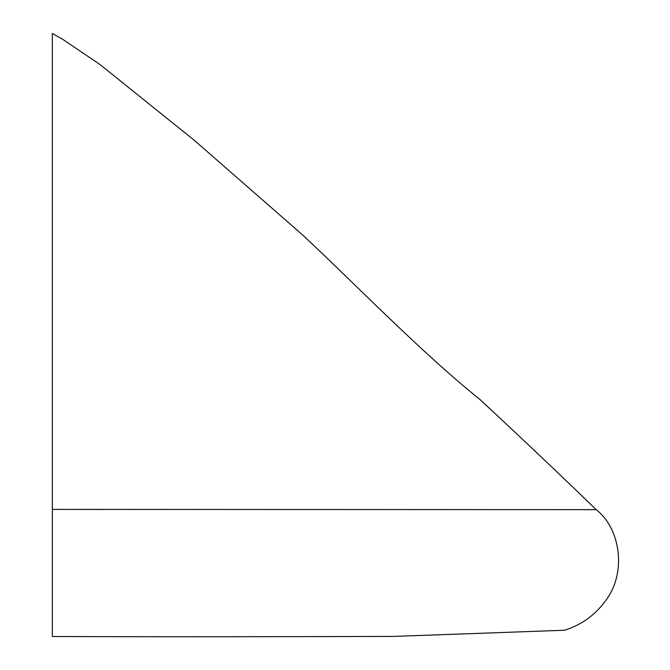 <?xml version="1.0" encoding="UTF-8"?>
<svg xmlns="http://www.w3.org/2000/svg" width="670" height="670" viewBox="0 0 670 670"><rect width="100%" height="100%" fill="white"/><g stroke="black" fill="none" stroke-linecap="round" stroke-linejoin="round"><path stroke-width="1" d="M52.335 266.576L52.335 213.73M105.182 509.451L52.335 509.384L52.335 636.5C176.302 636.936 314.582 636.642 393.859 636.408L564.559 630.244C581.51 624.909 595.186 615.06 605.58 600.697C626.978 572.984 620.571 528.395 596.174 509.661L52.335 509.384L52.335 33.5L62.679 39.296L99.998 64.538L194.174 140.206L295.897 229.065L194.174 140.206L99.998 64.538L62.679 39.296L52.335 33.5L52.335 34.053M479.712 399.27C521.352 437.937 560.17 474.737 596.174 509.661C560.17 474.737 521.352 437.937 479.712 399.27C422.134 353.257 352.562 281.492 303.602 235.899L295.897 229.065M385.778 636.425L393.859 636.408"/></g></svg>
